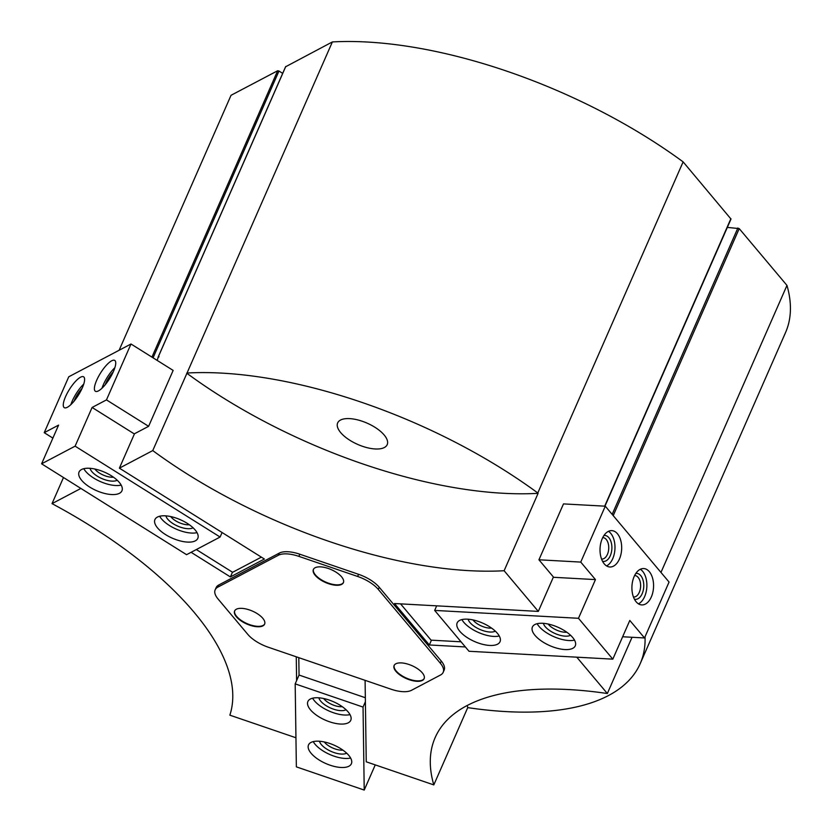 <?xml version="1.0" encoding="UTF-8"?>
<svg xmlns="http://www.w3.org/2000/svg" width="832" height="832" viewBox="0 0 832 832"><rect width="100%" height="100%" fill="white"/><g stroke="black" fill="none" stroke-linecap="round" stroke-linejoin="round"><path stroke-width="1.25" d="M538.938 559.79L563.482 503.901L605.28 506.189L580.746 562.089L538.938 559.79L553.415 577.013L538.314 611.406L504.119 570.731A301.694 129.761 -156.3 0 1 152.755 450.58L119.392 468.156L264.378 559.031L230.381 576.93L232.367 572.416L261.362 557.149M443.175 672.329L444.122 670.176A25.49 10.962 -156.3 0 0 441.272 661.055L379.236 587.257A25.49 10.962 -156.3 0 0 358.582 574.319L299.811 554.216A25.49 10.962 -156.3 0 0 279.334 553.093L218.795 584.979A25.49 10.962 -156.3 0 0 216.112 587.673L215.166 589.826A25.49 10.962 -156.3 0 0 218.015 598.946L247.759 634.327A25.49 10.962 -156.3 0 0 268.414 647.275L390.988 689.187A25.49 10.962 -156.3 0 0 411.466 690.31L440.492 675.022A25.49 10.962 -156.3 0 0 443.175 672.329A25.49 10.962 -156.3 0 0 440.326 663.208L378.29 589.41A25.49 10.962 -156.3 0 0 357.635 576.462L298.875 556.369A25.49 10.962 -156.3 0 0 278.387 555.246L217.849 587.132A25.49 10.962 -156.3 0 0 215.166 589.826M230.381 576.93L191.1 552.313M80.881 488.436L52.031 503.63A301.694 129.761 -156.3 0 1 229.861 715.166L295.942 737.766M296.265 656.802L296.598 680.638M632.039 637.27L607.339 693.524A301.694 129.761 -156.3 0 0 435.167 737.568A301.694 129.761 -156.3 0 0 433.805 784.909L366.246 761.81L365.092 680.337M607.339 693.524L576.784 657.176M465.379 646.942L429.343 644.966L394.503 603.533L538.314 611.406M130.998 344.001L68.765 376.782L44.221 432.682L58.583 425.11L41.6 463.809L75.109 446.16L92.102 407.462L106.465 399.901L130.998 344.001L173.15 370.417L148.616 426.317L134.493 433.753L119.392 468.156M186.732 373.183A301.694 129.761 -156.3 0 0 538.096 493.334L537.784 492.97A301.694 129.761 -156.3 0 0 187.034 373.027L152.755 450.58M187.034 373.027L332.374 41.933L285.657 66.737M157.123 360.381A9.88 2.891 -57.9 0 0 158.08 357.365L159.047 356.782M153.067 357.833L278.959 71.032L277.638 70.762L231.036 95.295L119.122 350.262M63.482 477.526L52.031 503.63M400.566 603.866L431.319 640.453L429.343 644.966M660.972 572.426L786.968 285.407L739.211 228.602L727.334 227.396M604.958 506.168L730.995 219.055L683.124 161.876A301.694 129.761 -156.3 0 0 332.374 41.933M537.784 492.97L683.124 161.876M538.096 493.334L504.119 570.731M278.959 71.032L282.682 73.372M467.22 705.484A301.694 129.761 -156.3 0 0 467.782 707.512L468.395 707.72A301.694 129.761 -156.3 0 0 640.214 663.624L785.554 332.53A301.694 129.761 -156.3 0 0 786.968 285.407M640.214 663.624A301.694 129.761 -156.3 0 0 645.039 636.792M467.782 707.512L433.805 784.909M384.166 434.99A27.05 11.638 23.7 0 1 387.192 444.673A27.05 11.638 23.7 0 1 357.75 444.444A27.05 11.638 23.7 0 1 337.657 422.926A27.05 11.638 23.7 0 1 358.114 420.004A27.05 11.638 23.7 0 1 384.166 434.99M336.118 585.26A16.38 7.051 -156.3 0 0 343.398 582.65A16.38 7.051 -156.3 0 0 331.219 569.618A16.38 7.051 -156.3 0 0 313.383 569.483A16.38 7.051 -156.3 0 0 319.602 579.218A16.38 7.051 -156.3 0 0 336.118 585.26M416.853 681.294A16.38 7.051 -156.3 0 0 424.122 678.683A16.38 7.051 -156.3 0 0 411.954 665.652A16.38 7.051 -156.3 0 0 394.118 665.517A16.38 7.051 -156.3 0 0 400.327 675.251A16.38 7.051 -156.3 0 0 416.853 681.294M257.338 626.746A16.38 7.051 -156.3 0 0 264.618 624.146A16.38 7.051 -156.3 0 0 252.45 611.104A16.38 7.051 -156.3 0 0 234.614 610.969A16.38 7.051 -156.3 0 0 240.822 620.703A16.38 7.051 -156.3 0 0 257.338 626.746M234.707 610.761A16.38 7.051 -156.3 0 0 241.218 620.412A16.38 7.051 -156.3 0 0 257.525 626.319A16.38 7.051 -156.3 0 0 264.701 623.927M394.222 665.298A16.38 7.051 -156.3 0 0 400.733 674.96A16.38 7.051 -156.3 0 0 417.04 680.867A16.38 7.051 -156.3 0 0 424.206 678.465M313.487 569.275A16.38 7.051 -156.3 0 0 319.998 578.926A16.38 7.051 -156.3 0 0 336.305 584.834A16.38 7.051 -156.3 0 0 343.481 582.431M580.746 562.089L595.462 579.592L578.479 618.29L612.82 659.152L629.803 620.443L644.53 637.957L622.648 636.761M644.53 637.957L669.063 582.057L605.28 506.189M595.462 579.592L553.29 577.283M436.675 605.842L434.668 610.418L469.009 651.269L612.82 659.152M578.479 618.29L434.668 610.418M431.08 640.162L461.053 641.805M467.553 619.174A23.41 10.067 23.7 0 1 491.15 627.806A23.41 10.067 23.7 0 1 500.032 641.711A23.41 10.067 23.7 0 1 474.552 641.524A23.41 10.067 23.7 0 1 457.163 622.898A23.41 10.067 23.7 0 1 467.553 619.174M542.807 623.293A23.41 10.067 23.7 0 1 566.394 631.935A23.41 10.067 23.7 0 1 575.276 645.84A23.41 10.067 23.7 0 1 549.796 645.642A23.41 10.067 23.7 0 1 532.407 627.016A23.41 10.067 23.7 0 1 542.807 623.293M634.15 576.524A18.21 10.806 93.1 0 0 632.809 594.994A18.21 10.806 93.1 0 0 641.742 604.916A18.21 10.806 93.1 0 0 653.526 587.33A18.21 10.806 93.1 0 0 643.739 568.558A18.21 10.806 93.1 0 0 634.15 576.524M602.264 538.595A18.21 10.806 93.1 0 0 600.922 557.055A18.21 10.806 93.1 0 0 609.856 566.987A18.21 10.806 93.1 0 0 621.639 549.39A18.21 10.806 93.1 0 0 611.842 530.629A18.21 10.806 93.1 0 0 602.264 538.595M601.557 559.052A10.754 6.375 93.1 0 0 601.765 559.073A10.754 6.375 93.1 0 0 608.722 548.683A10.754 6.375 93.1 0 0 602.94 537.607A10.754 6.375 93.1 0 0 602.732 537.597M602.534 561.278A13 7.717 93.1 0 0 611.863 548.86A13 7.717 93.1 0 0 603.949 535.496M606.559 565.906A18.21 10.806 93.1 0 0 614.942 549.026A18.21 10.806 93.1 0 0 608.452 531.336M633.443 596.991A10.754 6.375 93.1 0 0 633.651 597.012A10.754 6.375 93.1 0 0 640.609 586.622A10.754 6.375 93.1 0 0 634.826 575.536A10.754 6.375 93.1 0 0 634.618 575.536M634.431 599.217A13 7.717 93.1 0 0 643.75 586.799A13 7.717 93.1 0 0 635.835 573.435M638.446 603.834A18.21 10.806 93.1 0 0 646.838 586.966A18.21 10.806 93.1 0 0 640.338 569.275M574.517 640.12A23.41 10.067 23.7 0 1 553.758 636.615A23.41 10.067 23.7 0 1 537.139 623.709M570.565 635.263A15.6 6.708 23.7 0 1 555.11 633.547A15.6 6.708 23.7 0 1 543.39 623.334M566.8 632.216A12.792 5.502 23.7 0 1 548.184 624.042M499.262 635.991A23.41 10.067 23.7 0 1 478.514 632.497A23.41 10.067 23.7 0 1 461.895 619.59M495.31 631.145A15.6 6.708 23.7 0 1 479.856 629.418A15.6 6.708 23.7 0 1 468.135 619.216M491.546 628.087A12.792 5.502 23.7 0 1 472.93 619.913M365.394 701.709L363.043 707.075L295.183 683.873L299.052 675.054L365.342 697.726M375.263 764.889L364.218 790.067L363.043 707.075M298.802 657.665L299.052 675.054M364.218 790.067L296.358 766.865L295.183 683.873M351.146 718.37A23.41 10.067 23.7 0 1 350.761 720.325A23.41 10.067 23.7 0 1 325.281 720.127A23.41 10.067 23.7 0 1 307.892 701.501A23.41 10.067 23.7 0 1 331.282 700.825A23.41 10.067 23.7 0 1 351.146 718.37M351.759 761.8A23.41 10.067 23.7 0 1 351.374 763.745A23.41 10.067 23.7 0 1 325.894 763.558A23.41 10.067 23.7 0 1 308.516 744.931A23.41 10.067 23.7 0 1 331.906 744.255A23.41 10.067 23.7 0 1 351.759 761.8M350.615 758.025A23.41 10.067 23.7 0 1 329.867 754.53A23.41 10.067 23.7 0 1 313.238 741.624M346.663 753.178A15.6 6.708 23.7 0 1 331.209 751.452A15.6 6.708 23.7 0 1 319.488 741.25M342.898 750.121A12.792 5.502 23.7 0 1 324.282 741.946M350.002 714.605A23.41 10.067 23.7 0 1 329.243 711.1A23.41 10.067 23.7 0 1 312.624 698.194M346.05 709.748A15.6 6.708 23.7 0 1 330.595 708.032A15.6 6.708 23.7 0 1 318.874 697.819M342.285 706.69A12.792 5.502 23.7 0 1 323.669 698.526M106.465 399.901L148.616 426.317M92.102 407.462L134.389 433.971M44.221 432.682L52.884 438.11M196.331 549.557L232.606 572.291M41.6 463.809L186.586 554.684L220.095 537.035L222.082 532.522M75.109 446.16L220.095 537.035M165.599 534.633A23.41 10.067 23.7 0 1 154.939 519.553A23.41 10.067 23.7 0 1 180.419 519.74A23.41 10.067 23.7 0 1 197.798 538.366A23.41 10.067 23.7 0 1 165.599 534.633M89.731 487.084A23.41 10.067 23.7 0 1 79.071 471.994A23.41 10.067 23.7 0 1 104.551 472.191A23.41 10.067 23.7 0 1 121.94 490.818A23.41 10.067 23.7 0 1 89.731 487.084M96.678 380.255A18.21 5.325 -57.9 0 0 95.389 391.269A18.21 5.325 -57.9 0 0 109.574 378.674A18.21 5.325 -57.9 0 0 114.733 360.422A18.21 5.325 -57.9 0 0 96.678 380.255M65.562 396.646A18.21 5.325 -57.9 0 0 64.272 407.659A18.21 5.325 -57.9 0 0 78.458 395.065A18.21 5.325 -57.9 0 0 83.606 376.813A18.21 5.325 -57.9 0 0 65.562 396.646M82.035 388.45A13 3.806 -57.9 0 0 74.703 399.61A13 3.806 -57.9 0 0 74.069 401.17M83.741 384.093A18.21 5.325 -57.9 0 0 72.311 400.878A18.21 5.325 -57.9 0 0 70.886 404.602M113.152 372.07A13 3.806 -57.9 0 0 105.82 383.23A13 3.806 -57.9 0 0 105.186 384.779M114.858 367.713A18.21 5.325 -57.9 0 0 103.428 384.488A18.21 5.325 -57.9 0 0 102.003 388.211M121.17 485.098A23.41 10.067 23.7 0 1 93.694 478.046A23.41 10.067 23.7 0 1 83.803 468.686M117.218 480.241A15.6 6.708 23.7 0 1 97.282 476.154A15.6 6.708 23.7 0 1 90.043 468.312M113.454 477.194A12.792 5.502 23.7 0 1 99.601 473.148A12.792 5.502 23.7 0 1 94.838 469.019M197.038 532.646A23.41 10.067 23.7 0 1 169.562 525.595A23.41 10.067 23.7 0 1 159.661 516.235M193.086 527.79A15.6 6.708 23.7 0 1 173.15 523.713A15.6 6.708 23.7 0 1 165.911 515.861M189.322 524.742A12.792 5.502 23.7 0 1 175.469 520.697A12.792 5.502 23.7 0 1 170.706 516.568M158.08 357.365L285.771 66.477M151.934 357.126L277.638 70.762M613.215 515.632L739.211 228.602M604.687 506.158L730.881 218.681M612.165 514.374L737.89 227.968M298.875 556.369L299.811 554.216M357.635 576.462L358.582 574.319M278.387 555.246L279.334 553.093M217.849 587.132L218.795 584.979M440.326 663.208L441.272 661.055M378.29 589.41L379.236 587.257M158.194 356.959L285.667 66.581"/></g></svg>
